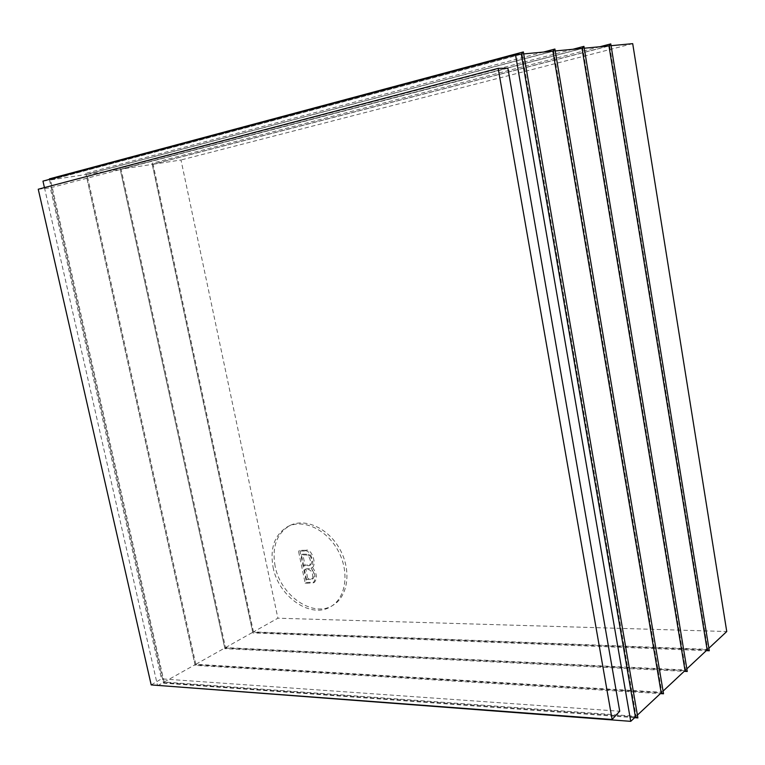 <?xml version="1.0" encoding="UTF-8"?>
<svg xmlns="http://www.w3.org/2000/svg" width="765" height="765" viewBox="0 0 765 765"><rect width="100%" height="100%" fill="white"/><g stroke="black" fill="none" stroke-linecap="round" stroke-linejoin="round"><path stroke-width="0.57" stroke-dasharray="3.83 2.87" d="M50.547 179.957L522.141 54.076L636.126 716.308L164.159 682.055L50.547 179.957L86.072 174.516L195.008 664.737L661.19 692.861M522.141 54.076L523.709 53.923M552.904 51.179L86.072 174.516L85.843 173.349L195.18 665.359L660.386 693.606M636.126 716.308L637.408 715.112M164.159 682.055L195.008 664.737L195.18 665.359M195.811 664.288L86.98 174.382L553.688 51.102L661.83 692.258L195.811 664.288L224.776 648.022L685.019 670.561M86.98 174.382L120.239 169.285L224.891 648.653L684.206 671.326M661.83 692.258L663.083 691.091M553.688 51.102L555.227 50.959M582.031 48.425L120.239 169.285L119.971 168.166L224.891 648.653M121.09 169.161L582.758 48.358L685.612 670.006L225.522 647.601L121.09 169.161L152.292 164.379L252.775 632.301L707.137 649.868M582.758 48.358L584.25 48.224M608.94 45.89L152.292 164.379L151.996 163.299L252.852 632.932L706.315 650.642M685.612 670.006L686.836 668.859M225.522 647.601L252.775 632.301L252.852 632.932M253.473 631.909L153.096 164.265L609.609 45.833L707.692 649.351L253.473 631.909L277.896 618.197L726.75 631.527M153.096 164.265L180.989 159.99L277.896 618.197M707.692 649.351L708.887 648.232M609.609 45.833L611.063 45.69M632.703 43.653L180.989 159.99M304.585 551.01L298.513 551.068L305.197 583.293L313.306 582.873C316.194 578.723 315.467 573.846 311.116 568.242C315.649 564.627 310.112 548.696 304.585 551.01L305.924 550.284L299.851 550.351L298.513 551.068M273.076 567.228C278.422 596.834 311.403 619.679 331.312 606.291C346.306 597.293 349.615 571.35 337.929 550.37C326.435 529.284 303.083 518.613 287.707 526.645C274.654 534.515 269.777 548.046 273.076 567.228M275.104 566.138C271.814 546.985 276.701 533.482 289.744 525.612C305.101 517.599 328.424 528.232 339.899 549.27C351.565 570.193 348.247 596.088 333.263 605.086C313.373 618.464 280.43 595.686 275.104 566.138M303.705 565.976L301.4 554.864L306.851 554.979L308.257 555.859C310.753 559.645 311.135 562.887 309.395 565.584L303.705 565.976L305.034 565.239L302.739 554.137L301.4 554.864M302.739 554.137L308.18 554.252L306.851 554.979M308.18 554.252L309.586 555.132L308.257 555.859M306.516 579.516L304.499 569.782C312.273 567.334 313.975 576.236 311.938 579.172L306.516 579.516L307.836 578.761L305.828 569.036L304.499 569.782M299.851 550.351L306.526 582.528L305.197 583.293M306.526 582.528L314.625 582.108C317.513 577.957 316.796 573.09 312.445 567.496L311.116 568.242M305.828 569.036C313.602 566.588 315.295 575.481 313.258 578.407L307.836 578.761M312.445 567.496C316.968 563.891 311.441 547.97 305.924 550.284M309.586 555.132C312.082 558.909 312.464 562.151 310.724 564.838L305.034 565.239M599.894 46.742L151.996 163.299M572.784 49.304L119.971 168.166M543.456 52.068L85.843 173.349M521.281 54.152L49.572 180.1L49.457 179.373M42.964 181.114L49.572 180.1L163.538 683.155L634.654 717.685M49.39 178.886L163.538 683.155M157.58 685.746L163.308 682.533L635.428 716.958M151.193 684.914L161.492 678.851L619.727 711.23M507.874 68.152L50.28 187.836L161.492 678.851M38.25 189.223L50.28 187.836M44.437 187.597L157.494 685.383M331.312 606.291L333.263 605.086M287.707 526.645L289.744 525.612M313.306 582.873L314.625 582.108M311.938 579.172L313.258 578.407M309.395 565.584L310.724 564.838"/><path stroke-width="1.15" d="M523.709 53.923L552.904 51.179L554.902 49.037L543.456 52.068M637.408 715.112L661.19 692.861L552.904 51.179M663.083 691.091L685.019 670.561L582.031 48.425L583.944 46.369L572.784 49.304M555.227 50.959L582.031 48.425M584.25 48.224L608.94 45.89L610.776 43.911L599.894 46.742M686.836 668.859L707.137 649.868L608.94 45.89M708.887 648.232L726.75 631.527L632.703 43.653L611.063 45.69M706.315 650.642L709.298 650.757L610.776 43.911M707.137 649.868L709.298 650.757M684.206 671.326L687.266 671.479L583.944 46.369M685.019 670.561L687.266 671.479M660.386 693.606L663.532 693.798L554.902 49.037M661.19 692.861L663.532 693.798M157.494 685.383L630.733 721.347L635.428 716.958L521.281 54.152L523.365 51.924L49.39 178.886L49.457 179.373M634.654 717.685L637.886 717.914L523.365 51.924M635.428 716.958L637.886 717.914M38.25 189.223L151.193 684.914L612.115 719.482L498.168 68.372L38.25 189.223M612.115 719.482L619.727 711.23L507.874 68.152L498.168 68.372M630.733 721.347L515.505 54.698L42.964 181.114L44.437 187.597M515.505 54.698L521.281 54.152"/></g></svg>
